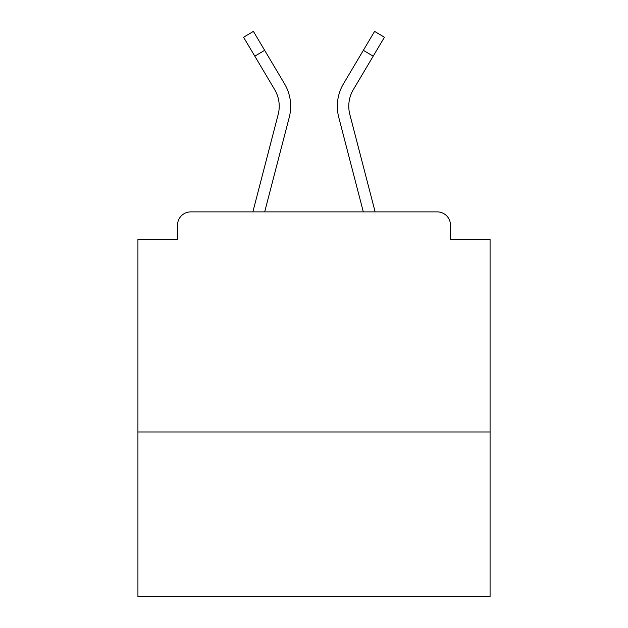 <?xml version="1.0" encoding="UTF-8"?>
<svg xmlns="http://www.w3.org/2000/svg" width="628" height="628" viewBox="0 0 628 628"><rect width="100%" height="100%" fill="white"/><g stroke="black" fill="none" stroke-linecap="round" stroke-linejoin="round"><path stroke-width="0.94" d="M490.075 431.97L490.075 239.166L450.457 239.166L450.457 225.083A13.204 13.204 0 0 0 437.253 211.879L190.747 211.879A13.204 13.204 0 0 0 177.543 225.083L177.543 239.166L137.924 239.166L137.924 596.6L490.075 596.6L490.075 431.97L137.924 431.97M177.543 225.083L177.543 239.166M437.253 211.879L382.672 211.879M245.328 211.879L190.747 211.879M450.457 239.166L450.457 225.083M252.864 211.879L278.18 114.422A32.578 32.578 0 0 0 274.656 89.6L243.57 37.24L253.414 31.4L284.5 83.76A44.015 44.015 0 0 1 289.257 117.303L264.686 211.879M284.5 83.76L264.647 50.326L284.5 83.76L264.647 50.326L284.5 83.76L264.647 50.326L284.5 83.76L264.647 50.326L284.5 83.76L264.647 50.326L284.5 83.76L264.647 50.326L284.5 83.76L264.647 50.326L284.5 83.76L264.647 50.326L284.5 83.76L264.647 50.326L284.5 83.76L264.647 50.326L284.5 83.76L264.647 50.326L284.5 83.76L264.647 50.326L284.5 83.76L264.647 50.326L284.5 83.76L264.647 50.326L284.5 83.76L264.647 50.326L284.5 83.76L264.647 50.326L284.5 83.76L264.647 50.326L254.811 56.167M354.019 176.091L338.743 117.303A44.015 44.015 0 0 1 343.5 83.76L374.586 31.4L384.43 37.24L373.189 56.167L363.353 50.326L347.622 76.82M289.257 117.303L273.981 176.091M275.025 90.236L274.656 89.6M375.136 211.879L349.82 114.422A32.578 32.578 0 0 1 353.344 89.6L373.189 56.167M338.743 117.303L363.314 211.879"/></g></svg>
